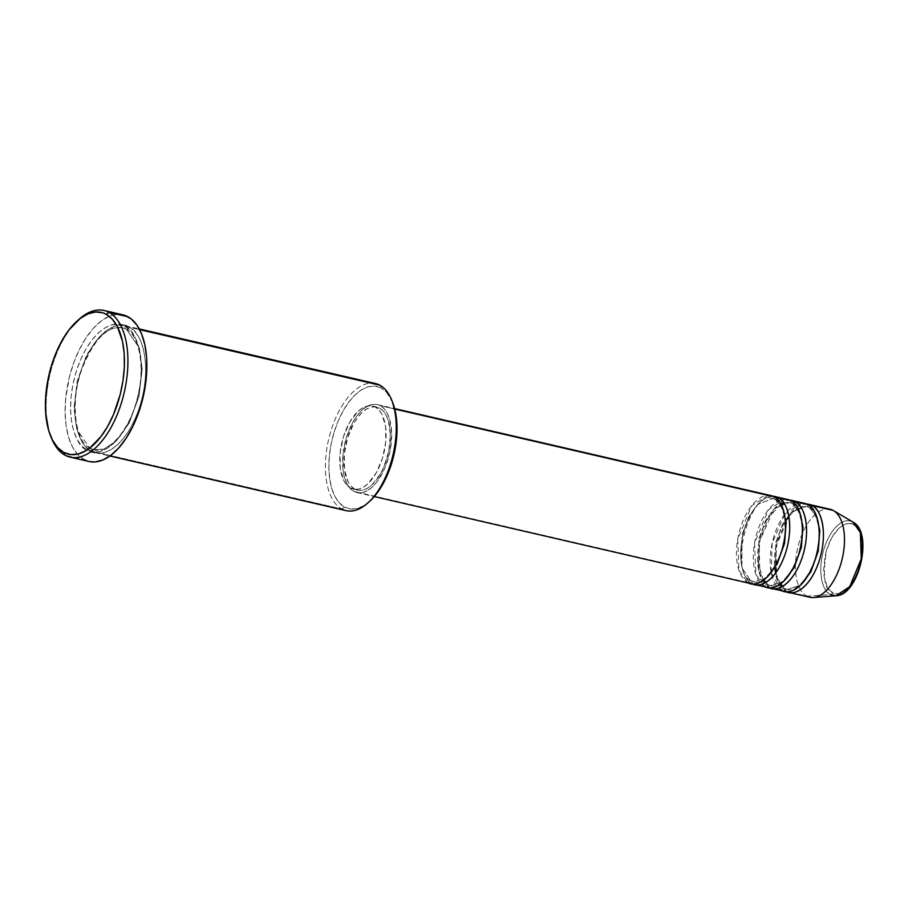 <?xml version="1.0" encoding="UTF-8"?>
<svg xmlns="http://www.w3.org/2000/svg" width="908" height="908" viewBox="0 0 908 908"><rect width="100%" height="100%" fill="white"/><g stroke="black" fill="none" stroke-linecap="round" stroke-linejoin="round"><path stroke-width="0.68" stroke-dasharray="4.54 3.41" d="M862.6 547.149L862.146 540.896L859.082 530.624L856.596 527.015L853.588 524.62C849.207 520.647 834.668 524.665 826.7 549.715C822.319 576.047 824.305 590.359 832.67 592.64A2.508 2.145 -61.5 0 1 830.4 594.581C824.816 593.253 816.008 575.751 824.033 548.75C832.534 522.009 848.061 517.719 852.737 521.964A2.508 2.145 -61.5 0 1 853.588 524.62L850.183 523.541L846.506 523.803L842.703 525.403L838.913 528.274L831.955 537.377L826.7 549.715L824.975 556.525L823.658 570.111L824.112 576.376L827.177 586.636L829.662 590.245L832.67 592.64L836.075 593.73L839.752 593.469L847.346 588.986L854.303 579.883M853.066 522.145A38.261 19.42 -77 0 0 852.737 521.964L833.147 510.421L852.737 521.964A38.261 19.42 -77 0 0 824.033 548.75A38.261 19.42 -77 0 0 830.4 594.581L806.781 596.125L785.715 591.256A45.162 22.916 103 0 0 786.668 591.721L785.715 591.256A2.508 2.145 118.5 0 0 784.342 588.384L787.191 589.474L800.55 585.161L787.191 589.474L784.342 588.384A2.508 2.145 118.5 0 0 781.504 590.279L768.872 587.362A45.162 22.916 103 0 0 769.814 587.828L768.872 587.362A2.508 2.145 118.5 0 0 767.498 584.491L770.336 585.581L783.695 581.256L770.336 585.581L767.498 584.491A2.508 2.145 118.5 0 0 764.661 586.386L752.017 583.458A45.162 22.916 103 0 0 752.97 583.923L752.017 583.458A2.508 2.145 118.5 0 0 750.644 580.598L753.492 581.676L766.851 577.363L753.492 581.676L750.644 580.598A2.508 2.145 118.5 0 0 747.806 582.493L353.961 491.421A45.162 22.916 103 0 1 345.585 440.346A45.162 22.916 103 0 1 377.319 404.571A45.162 22.916 103 0 1 380.327 405.717L394.753 409.054L376.037 404.344L371.406 404.673L366.605 406.693L361.838 410.325L357.264 415.421L353.064 421.789L346.447 437.327L342.974 454.579L343.19 470.923L344.688 477.949L347.049 483.862L350.182 488.402L353.961 491.421L358.251 492.783L362.882 492.454L367.683 490.445L372.462 486.813L377.036 481.717L384.879 467.949L390.02 451.231L391.677 434.103L389.611 419.178L387.251 413.276L384.118 408.736L380.327 405.717A45.162 22.916 103 0 1 388.715 456.792A45.162 22.916 103 0 1 356.969 492.567A45.162 22.916 103 0 1 353.961 491.421L747.806 582.493A45.162 22.916 -77 0 0 750.814 583.64M771.164 495.643A45.162 22.916 -77 0 0 739.43 531.418A45.162 22.916 -77 0 0 747.806 582.493A2.508 2.145 -61.5 0 1 750.644 580.598L741.859 567.795L742.097 534.869L748.703 516.845L757.601 504.451L772.708 498.571L775.545 499.65A2.508 2.145 -61.5 0 1 774.172 496.789A2.508 2.145 118.5 0 0 775.545 499.65L782.821 508.31L775.545 499.65A2.508 2.145 118.5 0 0 777.384 499.207A2.508 2.145 -61.5 0 1 775.545 499.65L772.708 498.571L757.601 504.451L748.703 516.845L742.097 534.869L741.859 567.795L750.644 580.598A2.508 2.145 -61.5 0 1 752.017 583.458A45.162 22.916 103 0 1 743.107 534.46A45.162 22.916 103 0 1 773.23 496.324M788.019 499.536A45.162 22.916 -77 0 0 756.273 535.311A45.162 22.916 -77 0 0 764.661 586.386A2.508 2.145 -61.5 0 1 767.498 584.491L758.702 571.688L758.94 538.762L765.546 520.749L774.456 508.355L789.551 502.464L792.4 503.554A2.508 2.145 -61.5 0 1 791.027 500.683A2.508 2.145 118.5 0 0 792.4 503.554L799.664 512.203L792.4 503.554A2.508 2.145 118.5 0 0 794.239 503.1A2.508 2.145 -61.5 0 1 792.4 503.554L789.551 502.464L774.456 508.355L765.546 520.749L758.94 538.762L758.702 571.688L767.498 584.491A2.508 2.145 -61.5 0 1 768.872 587.362A45.162 22.916 103 0 1 759.962 538.353A45.162 22.916 103 0 1 790.074 500.217L773.775 509.377L759.065 542.439L759.883 574.809L768.872 587.362L781.504 590.279A45.162 22.916 -77 0 0 784.512 591.426M804.863 503.429A45.162 22.916 -77 0 0 773.117 539.204A45.162 22.916 -77 0 0 781.504 590.279A2.508 2.145 -61.5 0 1 784.342 588.384L775.557 575.581L775.795 542.666L782.401 524.642L791.299 512.248L806.406 506.369L809.244 507.447A2.508 2.145 -61.5 0 1 807.87 504.576A2.508 2.145 118.5 0 0 809.244 507.447L816.519 516.107L809.244 507.447A2.508 2.145 118.5 0 0 811.082 506.993A2.508 2.145 -61.5 0 1 809.244 507.447L806.406 506.369L791.299 512.248L782.401 524.642L775.795 542.666L775.557 575.581L784.342 588.384A2.508 2.145 -61.5 0 1 785.715 591.256A45.162 22.916 103 0 1 776.805 542.246A45.162 22.916 103 0 1 806.928 504.11L790.618 513.27L775.909 546.332L776.726 578.702L785.715 591.256L806.781 596.125A45.162 22.916 103 0 1 797.633 548.114A45.162 22.916 103 0 1 826.927 508.991M370.316 500.717L363.677 505.745L357.014 508.548L350.59 509.013L344.62 507.107L339.365 502.919L335.018 496.608L331.738 488.413L329.661 478.641L328.855 467.677L329.366 455.952L331.17 443.899L334.189 431.981L338.309 420.676L343.383 410.393L349.205 401.552L355.55 394.469L362.19 389.441L368.852 386.638L375.288 386.172L381.246 388.079L379.873 385.208L381.246 388.079A62.72 31.837 -77 0 0 334.189 431.981A62.72 31.837 -77 0 0 344.62 507.107L341.783 509.002A65.228 33.108 103 0 1 328.571 439.642A65.228 33.108 103 0 1 370.895 383.131M78.814 319.468A75.262 38.204 -77 0 0 50.95 436.816A75.262 38.204 103 0 1 77.895 320.32M89.778 448.177A2.508 2.145 118.5 0 0 86.941 450.073C94.92 457.314 121.377 450.005 135.882 404.412C149.57 358.376 134.543 328.537 125.032 326.278A2.508 2.145 118.5 0 0 126.405 329.15L139.321 347.98L142.17 369.034L138.981 396.387L129.265 422.89L116.167 441.118L103.716 449.176L93.967 449.778L89.778 448.177L93.967 449.778L103.716 449.176L116.167 441.118L129.265 422.89L138.981 396.387L142.17 369.034L139.321 347.98L126.405 329.15A2.508 2.145 118.5 0 0 129.242 327.255C138.754 329.513 153.781 359.352 140.093 405.388C125.599 450.97 99.142 458.279 91.163 451.049A2.508 2.145 118.5 0 0 89.778 448.177A2.508 2.145 -61.5 0 1 91.163 451.049A65.228 33.108 103 0 1 79.053 377.274A65.228 33.108 103 0 1 124.895 325.597A65.228 33.108 103 0 1 129.242 327.255L139.639 329.661L129.242 327.255A65.228 33.108 103 0 1 141.353 401.03A65.228 33.108 103 0 1 95.499 452.706A65.228 33.108 103 0 1 91.163 451.049L341.783 509.002L91.163 451.049C81.652 448.79 66.613 418.951 80.301 372.916C94.807 327.334 121.263 320.025 129.242 327.255A2.508 2.145 -61.5 0 1 126.405 329.15L122.228 327.561L112.467 328.151L100.016 336.21L86.918 354.438L77.203 380.94L74.013 408.294L76.862 429.348L89.778 448.177L76.862 429.348L74.013 408.294L77.203 380.94L86.918 354.438L100.016 336.21L112.467 328.151L122.228 327.561L126.405 329.15A2.508 2.145 -61.5 0 1 125.032 326.278L118.835 324.304L112.138 324.78L105.215 327.697L98.314 332.93L91.708 340.296L85.658 349.501L80.381 360.181L76.09 371.951L72.946 384.334L71.085 396.864L70.552 409.065L71.38 420.472L73.548 430.63L76.953 439.154L81.482 445.714L86.941 450.073L93.138 452.048L99.835 451.571L106.769 448.666L113.659 443.422L120.265 436.056L126.325 426.862L131.592 416.17L135.882 404.412L139.026 392.018L140.899 379.487L141.421 367.286L140.592 355.891L138.425 345.732L135.02 337.209L130.491 330.637L125.032 326.278C117.053 319.049 90.596 326.358 76.09 371.951C62.402 417.986 77.43 447.814 86.941 450.073A2.508 2.145 -61.5 0 1 89.778 448.177M375.39 407.125L379.601 408.101A42.653 21.644 -77 0 0 376.752 407.011A42.653 21.644 -77 0 0 346.777 440.8A42.653 21.644 -77 0 0 354.699 489.037L350.488 488.061A42.653 21.644 103 0 1 342.566 439.824A42.653 21.644 103 0 1 372.541 406.035A42.653 21.644 103 0 1 375.39 407.125L371.327 405.831L366.957 406.137L362.428 408.044L357.911 411.472L349.637 422.299L343.383 436.975L340.114 453.274L340.307 468.71L343.95 480.922L346.913 485.212L350.488 488.061L354.54 489.355L358.91 489.049L363.438 487.142L367.956 483.714L376.23 472.886L382.484 458.211L385.764 441.912L385.56 426.476L381.916 414.264L378.954 409.973L375.39 407.125A42.653 21.644 103 0 1 383.301 455.362A42.653 21.644 103 0 1 353.326 489.151A42.653 21.644 103 0 1 350.488 488.061L354.699 489.037A42.653 21.644 -77 0 0 357.536 490.116A42.653 21.644 -77 0 0 387.512 456.327A42.653 21.644 -77 0 0 379.601 408.101L375.39 407.125M375.526 383.551A65.228 33.108 -77 0 0 329.672 435.227A65.228 33.108 -77 0 0 341.783 509.002A65.228 33.108 -77 0 0 346.13 510.659M122.943 314.849A75.262 38.204 -77 0 0 70.041 374.482A75.262 38.204 -77 0 0 84.013 459.596L65.058 455.214L84.013 459.596A75.262 38.204 -77 0 0 89.029 461.502M830.139 509.274A45.162 22.916 -77 0 0 798.393 545.05A45.162 22.916 -77 0 0 806.781 596.125A45.162 22.916 -77 0 0 809.788 597.271M806.781 596.125L830.4 594.581A38.261 19.42 -77 0 0 836.041 595.773M84.013 459.596L77.713 454.567L72.492 446.997L68.554 437.157L66.057 425.432L65.104 412.289L65.705 398.203L69.507 376.536L73.809 362.542L79.359 349.523L85.919 337.992L93.263 328.39L101.083 321.091L109.108 316.359L116.996 314.395L124.475 315.269M88.984 461.502L87.497 461.094M392.154 401.313A62.72 31.837 -77 0 0 381.246 388.079L386.502 392.267L392.54 402.233M354.699 489.037L351.124 486.189L348.161 481.898L344.518 469.674L344.325 454.25L347.594 437.951L353.848 423.276L357.809 417.26L362.133 412.448L366.639 409.02L371.168 407.113L375.549 406.807L379.601 408.101L383.176 410.949L386.127 415.24L388.363 420.813L390.315 434.909L388.749 451.083L383.891 466.871L380.441 473.863L372.166 484.69L367.649 488.118L363.121 490.014L358.751 490.331L354.699 489.037M778.383 497.766C772.867 492.749 754.548 497.811 744.503 529.375C735.026 561.246 745.434 581.903 752.017 583.458L764.661 586.386A45.162 22.916 -77 0 0 767.669 587.533M341.783 509.002L344.62 507.107A62.72 31.837 -77 0 0 369.783 501.205M801.65 503.146L784.818 514.257M784.512 514.654L772.163 543.132L771.164 572.415M771.255 572.903L781.504 590.279M784.807 499.241L768.44 509.763L754.559 543.041L755.808 574.276L764.661 586.386M767.964 495.348L751.597 505.858L737.716 539.136L738.964 570.383L747.806 582.493M830.4 594.581A2.508 2.145 118.5 0 0 832.67 592.64C837.051 596.613 851.59 592.595 859.558 567.545C863.939 541.213 861.953 526.901 853.588 524.62A2.508 2.145 118.5 0 0 852.737 521.964M775.08 499.479C776.454 497.55 788.371 513.292 784.648 535.05C782.435 561.473 764.037 585.842 753.492 581.676L751.109 580.768C727.512 572.369 750.439 488.901 772.708 498.571L775.08 499.479M783.82 502.85L789.551 502.464L791.935 503.373C793.308 501.454 805.226 517.197 801.492 538.955C799.29 565.366 780.891 589.735 770.336 585.581L765.353 582.709M788.859 516.346L798.098 507.89L806.406 506.369L808.778 507.266C810.152 505.347 822.069 521.09 818.335 542.848C816.133 569.259 797.735 593.639 787.191 589.474L782.208 586.602M125.94 328.968C139.037 334.984 145.416 366.242 137.698 396.433C130.434 429.473 108.154 454.477 93.967 449.778L90.244 448.359C75.046 441.708 69.78 401.722 81.992 368.92C93.819 339.535 107.235 325.745 122.228 327.561L125.94 328.968M377.319 404.571L394.628 408.577M372.541 406.035L376.752 407.011M124.895 325.597L139.253 328.923M95.499 452.706L109.857 456.02M353.326 489.151L357.536 490.116M356.969 492.567L374.289 496.574M785.919 520.647L777.044 542.734L774.967 566.603M775.807 572.8L780.21 584.207M780.982 504.133L768.701 517.367L760.064 539.42L758.146 563.028L763.367 580.314"/><path stroke-width="1.36" d="M747.806 582.493C753.334 587.499 771.652 582.437 781.686 550.872C791.163 519.001 780.755 498.356 774.172 496.789A45.162 22.916 -77 0 0 771.164 495.643L394.628 408.577M782.821 508.31L786.101 522.599L784.557 543.347L777.123 564.095L766.851 577.363L777.123 564.095L784.557 543.347L786.101 522.599L782.821 508.31M773.23 496.324A45.162 22.916 103 0 1 775.375 496.619A45.162 22.916 103 0 1 778.383 497.766A2.508 2.145 -61.5 0 1 777.384 499.207A2.508 2.145 118.5 0 0 778.383 497.766C784.966 499.321 795.374 519.978 785.897 551.848C775.863 583.413 757.544 588.475 752.017 583.458M764.661 586.386C770.177 591.392 788.496 586.33 798.541 554.765C808.018 522.906 797.61 502.249 791.027 500.683A45.162 22.916 -77 0 0 788.019 499.536L775.375 496.619M799.664 512.203L802.956 526.504L801.401 547.24L793.978 567.988L783.695 581.256L793.978 567.988L801.401 547.24L802.956 526.504L799.664 512.203M781.504 590.279C787.032 595.296 805.351 590.234 815.384 558.67C824.861 526.799 814.453 506.142 807.87 504.576L790.074 500.217A45.162 22.916 103 0 1 792.23 500.512A45.162 22.916 103 0 1 795.238 501.659A2.508 2.145 -61.5 0 1 794.239 503.1A2.508 2.145 118.5 0 0 795.238 501.659C801.821 503.225 812.229 523.871 802.751 555.741C792.707 587.306 774.399 592.368 768.872 587.362M816.519 516.107L819.799 530.397L818.256 551.133L810.821 571.881L800.55 585.161L810.821 571.881L818.256 551.133L819.799 530.397L816.519 516.107M826.927 508.991A45.162 22.916 103 0 1 833.147 510.421L806.928 504.11A45.162 22.916 103 0 1 809.073 504.405A45.162 22.916 103 0 1 812.081 505.552A2.508 2.145 -61.5 0 1 811.082 506.993A2.508 2.145 118.5 0 0 812.081 505.552C818.664 507.118 829.072 527.775 819.595 559.646C809.561 591.21 791.243 596.261 785.715 591.256M370.895 383.131A65.228 33.108 103 0 1 379.873 385.208A65.228 33.108 -77 0 0 375.526 383.551L139.253 328.923M77.895 320.32A75.262 38.204 103 0 1 103.989 310.468A75.262 38.204 103 0 1 109.005 312.375A75.262 38.204 103 0 1 122.977 397.5A75.262 38.204 103 0 1 70.075 457.121A75.262 38.204 103 0 1 65.058 455.214A75.262 38.204 103 0 1 50.95 436.816A75.262 38.204 -77 0 0 51.404 437.985A75.262 38.204 -77 0 0 65.058 455.214L63.685 452.343A72.753 36.922 103 0 1 50.485 435.692A72.753 36.922 103 0 1 76.976 321.126A72.753 36.922 103 0 1 106.168 314.27L109.005 312.375A75.262 38.204 -77 0 0 78.814 319.468L76.976 321.126M778.383 497.766L791.027 500.683L778.383 497.766A45.162 22.916 103 0 1 786.771 548.829A45.162 22.916 103 0 1 755.025 584.616A45.162 22.916 103 0 1 752.97 583.923M394.753 409.054L774.172 496.789L394.753 409.054M139.639 329.661L379.873 385.208L139.639 329.661M70.075 457.121L89.029 461.502A75.262 38.204 -77 0 0 141.932 401.881A75.262 38.204 -77 0 0 127.96 316.756L109.005 312.375L127.96 316.756A75.262 38.204 -77 0 0 122.943 314.849L103.989 310.468M786.668 591.721A45.162 22.916 103 0 0 788.723 592.402A45.162 22.916 103 0 0 820.469 556.627A45.162 22.916 103 0 0 812.081 505.552L833.147 510.421A45.162 22.916 -77 0 0 830.139 509.274L809.073 504.405M769.814 587.828A45.162 22.916 103 0 0 771.879 588.509A45.162 22.916 103 0 0 803.614 552.734A45.162 22.916 103 0 0 795.238 501.659L807.87 504.576A45.162 22.916 -77 0 0 804.863 503.429L792.23 500.512M771.879 588.509L784.512 591.426A45.162 22.916 -77 0 0 816.258 555.651A45.162 22.916 -77 0 0 807.87 504.576L801.65 503.146M788.723 592.402L809.788 597.271A45.162 22.916 -77 0 0 841.534 561.496A45.162 22.916 -77 0 0 833.147 510.421A45.162 22.916 103 0 1 833.533 510.648A45.162 22.916 103 0 1 842.295 558.443A45.162 22.916 103 0 1 813.443 597.532A45.162 22.916 103 0 1 806.781 596.125M813.443 597.532L836.041 595.773A38.261 19.42 -77 0 0 860.489 562.642A38.261 19.42 -77 0 0 853.066 522.145L860.375 532.655L861.261 558.84L849.752 586.602L836.041 595.773L830.4 594.581M854.303 579.883L859.558 567.545L861.283 560.747L862.6 547.149M63.685 452.343L70.597 454.556L78.065 454.023L85.795 450.765L89.665 448.155L100.856 436.714L107.609 426.454L113.489 414.536L120.197 394.56L123 380.588L124.351 366.73L124.18 353.507L122.501 341.419L117.314 326.449L112.263 319.128L106.168 314.27L102.797 312.829L95.567 311.989L87.94 313.884L80.188 318.458L68.997 329.899L62.243 340.159L56.364 352.088L51.574 365.209L48.079 379.022L45.502 399.883L45.672 413.106L48.737 430.653L52.539 440.164L57.59 447.485L63.685 452.343L65.058 455.214A75.262 38.204 -77 0 0 121.524 402.528A75.262 38.204 -77 0 0 109.005 312.375L106.168 314.27A72.753 36.922 103 0 1 118.267 401.415A72.753 36.922 103 0 1 63.685 452.343M124.475 315.269L131.229 318.935L137.029 325.268L141.625 334.019L144.86 344.847L146.597 357.343L146.767 371.031L145.371 385.367L142.465 399.815L138.164 413.821L132.625 426.828L126.053 438.36L118.71 447.962L110.889 455.271L102.876 459.993L94.977 461.956L88.984 461.502M87.497 461.094L84.013 459.596M109.857 456.02L346.13 510.659A65.228 33.108 -77 0 0 391.984 458.983A65.228 33.108 -77 0 0 379.873 385.208A65.228 33.108 103 0 1 391.7 400.144A65.228 33.108 103 0 1 367.956 502.862A65.228 33.108 103 0 1 341.783 509.002M392.54 402.233L396.206 416.545L397.012 427.509L396.501 439.234L394.696 451.287L391.677 463.205L387.557 474.509L382.484 484.793L376.661 493.634L369.738 501.25M374.289 496.574L750.814 583.64A45.162 22.916 -77 0 0 782.56 547.853A45.162 22.916 -77 0 0 774.172 496.789L767.964 495.348M755.025 584.616L767.669 587.533A45.162 22.916 -77 0 0 799.403 551.758A45.162 22.916 -77 0 0 791.027 500.683L784.807 499.241M367.956 502.862L369.783 501.205A62.72 31.837 -77 0 0 392.619 402.437A62.72 31.837 -77 0 0 392.154 401.313M852.737 521.964L853.066 522.145C873.644 532.508 859.093 595.478 836.041 595.773M51.404 437.985L50.485 435.692M833.533 510.648L853.066 522.145M391.7 400.144L392.619 402.437M788.859 516.346L785.919 520.647M774.967 566.603L775.807 572.8M780.21 584.207L782.208 586.602M783.82 502.85L780.982 504.133M763.367 580.314L765.353 582.709"/></g></svg>
